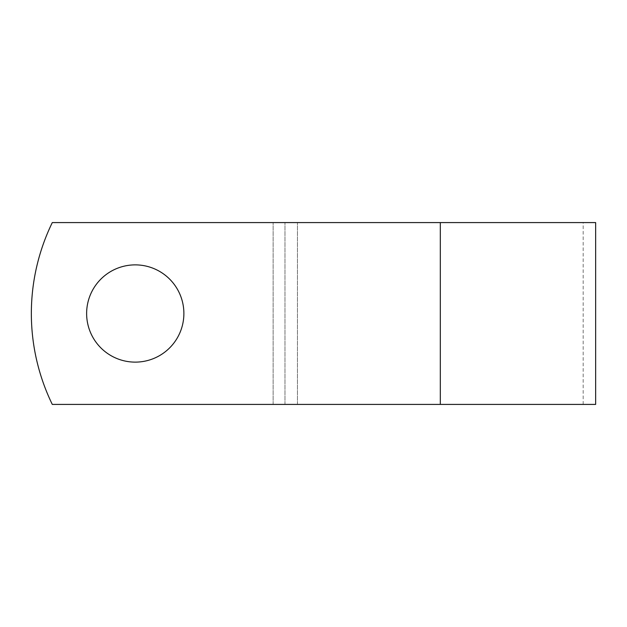 <?xml version="1.0" encoding="UTF-8"?>
<svg xmlns="http://www.w3.org/2000/svg" width="627" height="627" viewBox="0 0 627 627"><rect width="100%" height="100%" fill="white"/><g stroke="black" fill="none" stroke-linecap="round" stroke-linejoin="round"><path stroke-width="0.47" stroke-dasharray="3.13 2.35" d="M183.883 313.5A48.624 48.624 0 0 0 135.252 264.876A48.624 48.624 0 0 0 86.628 313.5A48.624 48.624 0 0 1 135.252 264.876A48.624 48.624 0 0 1 183.883 313.5A48.624 48.624 0 0 1 135.252 362.124A48.624 48.624 0 0 1 86.628 313.5A48.624 48.624 0 0 1 135.252 264.876A48.624 48.624 0 0 1 183.883 313.5A48.624 48.624 0 0 1 135.252 362.124A48.624 48.624 0 0 1 86.628 313.5A48.624 48.624 0 0 0 135.252 362.124A48.624 48.624 0 0 0 183.883 313.5M595.65 404.415L52.292 404.415A207.803 207.803 0 0 1 52.292 222.585L583.181 222.585L52.292 222.585A207.803 207.803 0 0 0 52.292 404.415L583.181 404.415L52.292 404.415A207.803 207.803 0 0 1 52.292 222.585L595.65 222.585M297.449 404.415L297.449 222.585L297.449 404.415M284.979 404.415L284.979 222.585L284.979 404.415M440.311 404.415L440.311 222.585M273.137 404.415L273.137 222.585L273.137 404.415M583.181 404.415L583.181 222.585"/><path stroke-width="0.94" d="M183.883 313.5A48.624 48.624 0 0 0 135.252 264.876A48.624 48.624 0 0 0 86.628 313.5A48.624 48.624 0 0 0 135.252 362.124A48.624 48.624 0 0 0 183.883 313.5M440.311 222.585L52.292 222.585A207.803 207.803 0 0 0 52.292 404.415L440.311 404.415L440.311 222.585L595.65 222.585L595.65 404.415L440.311 404.415"/></g></svg>
